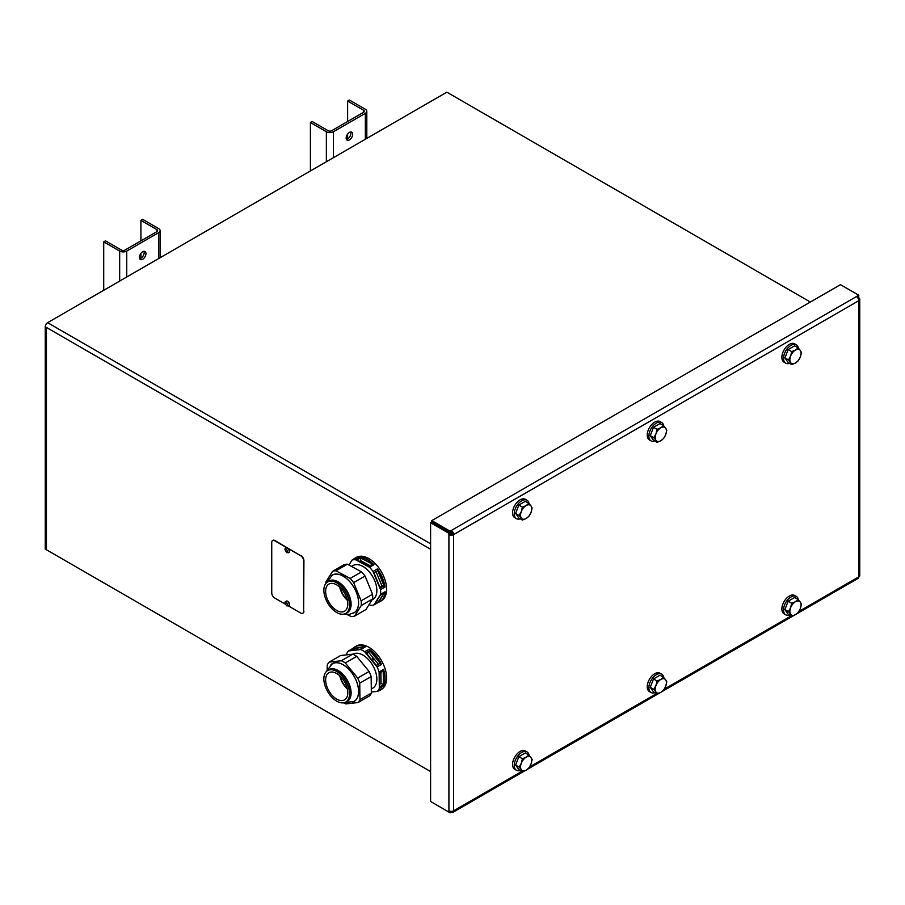 <?xml version="1.0" encoding="UTF-8"?>
<svg xmlns="http://www.w3.org/2000/svg" width="905" height="905" viewBox="0 0 905 905"><rect width="100%" height="100%" fill="white"/><g stroke="black" fill="none" stroke-linecap="round" stroke-linejoin="round"><path stroke-width="1.36" d="M46.427 549.765L430.599 771.558L45.25 549.075L45.25 326.762L430.599 549.245M451.018 532.004A3.337 1.934 60 0 1 451.572 534.074L451.572 534.176M450.385 534.041L450.385 533.396A1.674 0.962 -120 0 0 450.17 532.491M810.348 302.044L446.844 92.186L47.614 322.678A3.337 1.934 120 0 0 45.25 326.762M45.25 547.717L45.25 328.13L46.427 328.809L46.427 548.396L45.25 547.717A3.337 1.934 120 0 0 45.94 549.245M798.9 611.441L858.777 576.87L858.777 300.686A3.337 1.934 -0 0 0 859.75 299.317A3.337 1.934 -0 0 0 858.777 297.96L858.777 296.659L857.533 297.304M858.777 297.96L858.076 298.356M450.09 532.604L448.914 533.294L430.599 522.717L431.787 522.038L450.09 532.604L450.09 533.905L448.914 534.584L448.914 533.294M450.09 533.905A1.674 0.962 180 0 0 452.455 533.905L453.631 534.584L453.631 810.778A3.337 1.934 180 0 1 448.914 810.778L448.914 812.068L450.09 811.208M430.599 522.717L430.599 801.502L448.914 812.068M431.787 521.97L431.787 520.601L450.09 531.178L450.09 532.536L431.787 521.97M450.034 811.423L450.09 812.814L431.787 802.181M431.787 520.601L840.462 284.656L858.777 295.222L450.09 531.178M450.09 532.536L451.267 531.857L451.267 530.488A3.337 1.934 60 0 1 453.631 534.584A3.337 1.934 180 0 1 448.914 534.584L448.914 810.778M450.09 812.814L451.267 811.333M521.857 771.388L453.631 810.778A3.337 1.934 60 0 1 452.941 812.305A3.337 1.934 60 0 1 451.267 812.136M452.455 533.905A1.674 0.962 -120 0 0 451.267 531.857M453.631 534.584L858.777 300.686A3.337 1.934 -120 0 0 856.413 296.591M859.75 299.317L859.75 575.501A3.337 1.934 -0 0 1 858.777 576.87A3.337 1.934 60 0 1 858.076 578.397L796.672 613.85M858.777 295.222L858.777 296.591L857.386 297.394M346.389 139.325A4.593 2.647 120 0 0 349.918 136.474A4.593 2.647 120 0 0 350.631 131.983M349.398 132.413A4.593 2.647 -60 0 1 351.694 132.187A4.593 2.647 -60 0 1 351.694 137.492A4.593 2.647 -60 0 1 347.101 140.139A4.593 2.647 -60 0 1 346.4 136.463A4.593 2.647 -60 0 1 349.398 132.413M347.622 101.043L349.398 100.025L365.349 109.234A5.011 2.896 0 0 1 366.808 111.27A5.011 2.896 0 0 1 365.349 113.317L333.447 131.734A5.011 2.896 180 0 1 326.366 131.734L310.415 122.526L312.191 121.508L328.142 130.705A2.5 1.448 180 0 0 331.683 130.705L363.572 112.299A2.5 1.448 0 0 0 364.308 111.27A2.5 1.448 0 0 0 363.572 110.252L347.622 101.043L347.622 121.508M347.622 134.042L347.622 138.895M310.415 170.943L310.415 122.526M139.687 258.66A4.593 2.647 120 0 0 143.216 255.81A4.593 2.647 120 0 0 143.929 251.319M142.696 251.748A4.593 2.647 -60 0 1 144.992 251.522A4.593 2.647 -60 0 1 144.992 256.828A4.593 2.647 -60 0 1 140.399 259.486A4.593 2.647 -60 0 1 139.698 255.798A4.593 2.647 -60 0 1 142.696 251.748M140.92 220.379L142.696 219.361L158.647 228.569A5.011 2.896 0 0 1 160.106 230.617A5.011 2.896 0 0 1 158.647 232.664L126.745 251.07A5.011 2.896 180 0 1 119.664 251.07L103.713 241.861L105.489 240.843L121.44 250.052A2.5 1.448 180 0 0 124.981 250.052L156.87 231.635A2.5 1.448 0 0 0 157.606 230.617A2.5 1.448 0 0 0 156.87 229.587L140.92 220.379L140.92 240.843M140.92 253.389L140.92 258.23M103.713 290.279L103.713 241.861M325.891 583.42A25.057 14.469 60 0 1 325.936 581.87L332.621 571.281A25.057 14.469 60 0 1 335.981 570.806L350.156 578.453A25.057 14.469 60 0 1 353.651 582.628L361.129 600.841A25.057 14.469 60 0 1 361.265 605.49L354.59 616.079A25.057 14.469 60 0 1 351.219 616.554L347.068 614.54M352.622 613.432A21.799 12.579 -120 0 0 354.093 587.628A21.799 12.579 -120 0 0 331.004 575.987M332.621 571.281L344.024 564.697A25.057 14.469 60 0 1 347.396 564.222L361.559 571.87L350.156 578.453M347.396 564.222L335.981 570.806M361.559 571.87A25.057 14.469 60 0 1 365.054 576.044L353.651 582.628M365.054 576.044L372.543 594.257L361.129 600.841M372.543 594.257A25.057 14.469 60 0 1 372.668 598.906L361.265 605.49M372.668 598.906L365.993 609.495L354.59 616.079M343.583 614.167A18.168 10.487 60 0 1 326.671 601.146A18.168 10.487 60 0 1 327.621 581.938A18.168 10.487 60 0 1 345.778 592.424A18.168 10.487 60 0 1 345.778 613.398A18.168 10.487 60 0 1 343.583 614.167M347.26 599.925A16.912 9.763 60 0 1 340.031 587.39M339.76 587.141A15.657 9.039 -120 0 0 347.339 600.275M342.633 611.893A15.657 9.039 60 0 1 328.051 600.671A15.657 9.039 60 0 1 328.866 584.098A15.657 9.039 60 0 1 344.534 593.148A15.657 9.039 60 0 1 344.534 611.226A15.657 9.039 60 0 1 342.633 611.893M325.936 583.363L332.339 575.105A21.72 12.534 60 0 1 354.059 587.65A21.72 12.534 60 0 1 354.059 612.719L349.341 614.371L343.708 614.144M351.513 566.451L353.165 565.501A19.627 11.335 60 0 1 372.792 576.824A19.627 11.335 60 0 1 372.792 599.495L372.023 599.936M370.009 565.67L360.722 560.659L359.387 561.428M360.643 557.887L372.453 564.256L368.674 566.44L356.864 560.071L360.643 557.887L360.722 560.659M373.969 572.774L377.758 570.591L383.992 585.773L380.213 587.956L373.969 572.774M379.919 587.243L381.989 586.055L376.039 571.575M383.992 585.773L381.989 586.055M374.851 603.816L380.417 595.004L384.195 592.82L378.629 601.633L374.851 603.816M378.629 601.633L377.261 600.004M353.504 559.222A25.057 14.469 60 0 1 354.884 558.238A25.057 14.469 60 0 1 356.423 557.537L352 560.093L348.889 565.037M385.077 591.746A25.057 14.469 60 0 1 379.942 601.633A25.057 14.469 60 0 1 378.392 602.334L373.969 604.891L380.643 594.302L385.077 591.746L378.392 602.334M359.794 557.061A25.057 14.469 60 0 1 373.957 564.709L369.534 567.265L355.36 559.629L359.794 557.061L373.957 564.709M377.453 568.883A25.057 14.469 60 0 1 384.942 587.096L380.507 589.653L373.03 571.44L377.453 568.883L384.942 587.096M369.104 604.551L370.598 605.366A25.057 14.469 60 0 0 373.969 604.891M352 560.093A25.057 14.469 60 0 1 355.36 559.629M369.534 567.265A25.057 14.469 60 0 1 373.03 571.44M380.507 589.653A25.057 14.469 60 0 1 380.643 594.302M354.884 558.238L356.355 557.39A25.057 14.469 60 0 1 357.905 556.688A25.057 14.469 60 0 1 382.125 573.125A25.057 14.469 60 0 1 381.412 600.784L379.942 601.633M327.124 669.18L327.259 664.994A25.057 14.469 60 0 1 329.194 662.121L341.355 660.741A25.057 14.469 60 0 1 343.334 661.725A25.057 14.469 60 0 1 345.314 662.958L357.701 678.083A25.057 14.469 60 0 1 359.738 683.184L359.941 699.667A25.057 14.469 60 0 1 358.018 702.552L345.846 703.92A25.057 14.469 60 0 1 343.629 702.812M352.622 702.088A21.799 12.579 -120 0 0 357.747 685.085A21.799 12.579 -120 0 0 342.961 664.643A21.799 12.579 -120 0 0 331.004 664.643M329.194 662.121L340.597 655.525L352.758 654.157A25.057 14.469 60 0 1 356.728 656.374L369.104 671.487A25.057 14.469 60 0 1 371.141 676.601L371.355 693.083L359.941 699.667M371.141 676.601L359.738 683.184M371.355 693.083A25.057 14.469 60 0 1 369.421 695.968L358.018 702.552M325.732 687.698A18.168 10.487 60 0 1 327.621 670.582A18.168 10.487 60 0 1 345.778 681.08A18.168 10.487 60 0 1 345.778 702.054A18.168 10.487 60 0 1 325.732 687.698M347.26 688.581A16.912 9.763 60 0 1 341.072 679.18A16.912 9.763 60 0 1 340.031 676.046M339.76 675.797A15.657 9.039 -120 0 0 340.947 679.598A15.657 9.039 -120 0 0 347.339 688.931M327.248 687.506A15.657 9.039 60 0 1 328.866 672.754A15.657 9.039 60 0 1 344.534 681.793A15.657 9.039 60 0 1 344.534 699.882A15.657 9.039 60 0 1 327.248 687.506M325.936 672.008L332.339 663.761A21.72 12.534 60 0 1 354.059 676.295A21.72 12.534 60 0 1 354.059 701.375L343.708 702.8M352.758 654.157L341.355 660.741M356.728 656.374L345.314 662.958M369.104 671.487L357.701 678.083M352.984 654.258L353.165 654.145A19.627 11.335 60 0 1 372.792 665.48A19.627 11.335 60 0 1 372.792 688.139L371.299 689.01M373.075 659.983L371.944 660.039M372.724 659.621L371.966 660.062M371.717 659.756L372.408 658.783L373.29 659.858M378.414 664.259L368.686 652.381L366.638 653.557M369.828 650.661L380.145 663.263L376.367 665.447L366.05 652.844L369.828 650.661L368.686 652.381M383.415 684.734L379.636 686.918L379.455 673.184L383.234 671.001L383.415 684.734L381.05 683.411L380.903 672.336M379.602 684.248L381.05 683.411M363.821 647.301L360.043 649.485L349.907 650.627L353.685 648.444L363.821 647.301M353.685 648.444L354.353 650.118M369.127 649.213A25.057 14.469 60 0 1 381.503 664.338L377.08 666.894L364.692 651.77L369.127 649.213L381.503 664.338M383.539 669.44A25.057 14.469 60 0 1 383.754 685.922L379.319 688.479L379.116 671.996L383.539 669.44L383.754 685.922M352.995 648.365A25.057 14.469 60 0 1 354.884 646.894A25.057 14.469 60 0 1 365.168 646.996L360.733 649.552L348.572 650.933L352.995 648.365L365.168 646.996M371.333 692.042L377.396 691.363L381.82 688.807A25.057 14.469 60 0 1 379.942 690.289A25.057 14.469 60 0 1 377.713 691.182M348.572 650.933A25.057 14.469 60 0 0 346.638 653.806L346.649 654.847M377.08 666.894A25.057 14.469 60 0 1 379.116 671.996M379.319 688.479A25.057 14.469 60 0 1 377.396 691.363M360.733 649.552A25.057 14.469 60 0 1 364.692 651.77M354.884 646.894L356.355 646.034A25.057 14.469 60 0 1 382.985 663.478A25.057 14.469 60 0 1 381.412 689.44L379.942 690.289M654.881 692.71A10.611 6.12 -60 0 1 651.08 692.54A10.611 6.12 -60 0 1 651.08 680.289A10.611 6.12 -60 0 1 661.679 674.168A10.611 6.12 -60 0 1 663.75 677.506M651.08 692.54L649.428 691.59A10.611 6.12 -60 0 1 649.428 679.338A10.611 6.12 -60 0 1 660.028 673.218L661.679 674.168M654.881 441.063A10.611 6.12 -60 0 1 651.08 440.905A10.611 6.12 -60 0 1 651.08 428.653A10.611 6.12 -60 0 1 661.679 422.533A10.611 6.12 -60 0 1 663.75 425.859M651.08 440.905L649.428 439.943A10.611 6.12 -60 0 1 649.428 427.703A10.611 6.12 -60 0 1 660.028 421.572L661.679 422.533M655.955 685.481L657.064 681.013L660.808 679.429A7.93 4.582 120 0 0 655.955 685.481A7.93 4.582 120 0 0 655.955 691.952L653.829 689.361L655.955 685.481M663.546 677.268L665.673 679.87A7.93 4.582 120 0 0 660.808 679.429L663.546 677.268L659.971 675.209L653.5 678.954L657.064 681.013M666.793 681.884L665.673 686.341A7.93 4.582 120 0 0 665.673 679.87L666.793 681.884M660.808 692.393L657.064 693.965L655.955 691.952A7.93 4.582 120 0 0 660.808 692.393A7.93 4.582 120 0 0 665.673 686.341L663.546 690.232L660.808 692.393M653.829 689.361L650.254 687.302L653.5 691.906L657.064 693.965M650.254 687.302L653.5 678.954M655.955 433.834L657.064 429.377L660.808 427.794A7.93 4.582 120 0 0 655.955 433.834A7.93 4.582 120 0 0 655.955 440.316L653.829 437.726L655.955 433.834M663.546 425.633L665.673 428.223A7.93 4.582 120 0 0 660.808 427.794L663.546 425.633L659.971 423.574L653.5 427.307L657.064 429.377M666.793 430.248L665.673 434.705A7.93 4.582 120 0 0 665.673 428.223L666.793 430.248M660.808 440.746L657.064 442.33L655.955 440.316A7.93 4.582 120 0 0 660.808 440.746A7.93 4.582 120 0 0 665.673 434.705L663.546 438.597L660.808 440.746M653.829 437.726L650.254 435.656L653.5 440.271L657.064 442.33M650.254 435.656L653.5 427.307M285.347 604.167L274.69 598.013A4.174 2.41 60 0 1 271.738 592.888L271.738 542.434A4.174 2.41 60 0 1 272.597 540.523A4.174 2.41 60 0 1 274.69 540.726L287.021 547.842M274.69 540.726L274.984 540.557A4.174 2.41 -120 0 0 272.891 540.353A4.174 2.41 -120 0 0 272.756 540.443M274.984 540.557L300.675 555.727A4.174 2.41 60 0 1 303.627 560.84L303.627 611.305A4.174 2.41 60 0 1 302.768 613.217A4.174 2.41 60 0 1 300.675 613.013L288.571 606.022M303.627 560.84L303.922 560.67A4.174 2.41 -120 0 0 300.969 555.557M303.922 560.67L303.627 611.305M302.904 613.126A4.174 2.41 -120 0 0 303.062 613.047A4.174 2.41 -120 0 0 303.922 611.135M288.344 548.611L300.675 555.727M286.206 601.248A2.67 1.539 60 0 1 286.342 601.146A2.67 1.539 60 0 1 289.023 602.696A2.67 1.539 60 0 1 289.023 605.773A2.67 1.539 60 0 1 288.865 605.852M286.206 548.057A2.67 1.539 60 0 1 286.342 547.955A2.67 1.539 60 0 1 289.023 549.505A2.67 1.539 60 0 1 289.023 552.582A2.67 1.539 60 0 1 288.865 552.661M521.303 511.585L522.423 507.117L526.156 505.533A7.93 4.582 120 0 0 521.303 511.585A7.93 4.582 120 0 0 521.303 518.056L519.176 515.465L521.303 511.585M528.893 503.372L531.02 505.974A7.93 4.582 120 0 0 526.156 505.533L528.893 503.372L525.319 501.313L518.848 505.058L522.423 507.117M532.14 507.988L531.02 512.445A7.93 4.582 120 0 0 531.02 505.974L532.14 507.988M526.156 518.497L522.423 520.07L521.303 518.056A7.93 4.582 120 0 0 526.156 518.497A7.93 4.582 120 0 0 531.02 512.445L528.893 516.336L526.156 518.497M519.176 515.465L515.601 513.407L518.848 518.011L522.423 520.07M515.601 513.407L518.848 505.058M520.228 518.814A10.611 6.12 -60 0 1 516.427 518.644A10.611 6.12 -60 0 1 516.427 506.393A10.611 6.12 -60 0 1 527.027 500.273A10.611 6.12 -60 0 1 529.097 503.61M516.427 518.644L514.775 517.683A10.611 6.12 -60 0 1 514.775 505.443A10.611 6.12 -60 0 1 525.375 499.311L527.027 500.273M521.303 763.22L522.423 758.752L526.156 757.168A7.93 4.582 120 0 0 521.303 763.22A7.93 4.582 120 0 0 521.303 769.691L519.176 767.101L521.303 763.22M528.893 755.019L531.02 757.609A7.93 4.582 120 0 0 526.156 757.168L528.893 755.019L525.319 752.949L518.848 756.693L522.423 758.752M532.14 759.623L531.02 764.08A7.93 4.582 120 0 0 531.02 757.609L532.14 759.623M526.156 770.132L522.423 771.716L521.303 769.691A7.93 4.582 120 0 0 526.156 770.132A7.93 4.582 120 0 0 531.02 764.08L528.893 767.972L526.156 770.132M519.176 767.101L515.601 765.042L518.848 769.646L522.423 771.716M515.601 765.042L518.848 756.693M520.228 770.449A10.611 6.12 -60 0 1 516.427 770.279A10.611 6.12 -60 0 1 516.427 758.028A10.611 6.12 -60 0 1 527.027 751.908A10.611 6.12 -60 0 1 529.097 755.245M516.427 770.279L514.775 769.329A10.611 6.12 -60 0 1 514.775 757.078A10.611 6.12 -60 0 1 525.375 750.958L527.027 751.908M790.608 356.095L791.717 351.638L795.461 350.054A7.93 4.582 120 0 0 790.608 356.095A7.93 4.582 120 0 0 790.608 362.577L788.481 359.986L790.608 356.095M798.199 347.893L800.325 350.484A7.93 4.582 120 0 0 795.461 350.054L798.199 347.893L794.624 345.834L788.142 349.568L791.717 351.638M801.434 352.509L800.325 356.966A7.93 4.582 120 0 0 800.325 350.484L801.434 352.509M795.461 363.007L791.717 364.591L790.608 362.577A7.93 4.582 120 0 0 795.461 363.007A7.93 4.582 120 0 0 800.325 356.966L798.199 360.857L795.461 363.007M788.481 359.986L784.907 357.916L788.142 362.532L791.717 364.591M784.907 357.916L788.142 349.568M789.533 363.324A10.611 6.12 -60 0 1 785.732 363.165A10.611 6.12 -60 0 1 785.732 350.914A10.611 6.12 -60 0 1 796.332 344.794A10.611 6.12 -60 0 1 798.402 348.12M785.732 363.165L784.081 362.204A10.611 6.12 -60 0 1 784.069 349.964A10.611 6.12 -60 0 1 794.681 343.832L796.332 344.794M790.608 607.741L791.717 603.273L795.461 601.689A7.93 4.582 120 0 0 790.608 607.741A7.93 4.582 120 0 0 790.608 614.212L788.481 611.622L790.608 607.741M798.199 599.529L800.325 602.13A7.93 4.582 120 0 0 795.461 601.689L798.199 599.529L794.624 597.47L788.142 601.214L791.717 603.273M801.434 604.144L800.325 608.601A7.93 4.582 120 0 0 800.325 602.13L801.434 604.144M795.461 614.653L791.717 616.226L790.608 614.212A7.93 4.582 120 0 0 795.461 614.653A7.93 4.582 120 0 0 800.325 608.601L798.199 612.493L795.461 614.653M788.481 611.622L784.907 609.563L788.142 614.167L791.717 616.226M784.907 609.563L788.142 601.214M789.533 614.97A10.611 6.12 -60 0 1 785.732 614.8A10.611 6.12 -60 0 1 785.732 602.549A10.611 6.12 -60 0 1 796.332 596.429A10.611 6.12 -60 0 1 798.402 599.766M785.732 614.8L784.081 613.839A10.611 6.12 -60 0 1 784.069 601.599A10.611 6.12 -60 0 1 794.681 595.467L796.332 596.429M452.421 533.577L451.572 534.074M47.614 322.678L430.599 543.792M529.595 766.92L656.51 693.649M664.247 689.18L791.162 615.909M363.572 110.252L363.572 112.299M365.349 139.234L365.349 113.317M326.366 131.734L326.366 161.735M333.447 131.734L333.447 157.651M156.87 229.587L156.87 231.635M158.647 258.57L158.647 232.664M119.664 251.07L119.664 281.082M126.745 251.07L126.745 276.987M327.621 581.938L328.843 581.225A18.168 10.487 60 0 1 347.011 591.712A18.168 10.487 60 0 1 347.011 612.696L345.778 613.398M346.049 613.239A18.315 10.577 -120 0 0 347.316 591.542A18.315 10.577 -120 0 0 327.882 581.779M327.621 670.582L328.843 669.881A18.168 10.487 60 0 1 347.011 680.368A18.168 10.487 60 0 1 347.011 701.341L345.778 702.054M346.049 701.895A18.315 10.577 -120 0 0 347.316 680.187A18.315 10.577 -120 0 0 327.882 670.435M286.5 605.309A1.425 0.815 60 0 1 285.629 603.058A1.425 0.815 60 0 1 287.371 604.065A1.425 0.815 60 0 1 286.5 605.309M288.729 605.954A2.67 1.539 -120 0 0 288.729 602.866A2.67 1.539 -120 0 0 286.048 601.316C284.408 601.621 284.645 603.137 286.761 605.875L289.023 605.773M286.5 552.118A1.425 0.815 60 0 1 285.629 549.867A1.425 0.815 60 0 1 287.371 550.874A1.425 0.815 60 0 1 286.5 552.118M288.729 552.751A2.67 1.539 -120 0 0 288.729 549.674A2.67 1.539 -120 0 0 286.048 548.125C284.408 548.419 284.645 549.946 286.761 552.684L289.023 552.582M452.941 812.305L524.787 770.822M527.366 769.341L659.44 693.083M662.019 691.601L794.092 615.343M366.808 138.386L366.808 111.27M160.106 257.721L160.106 230.617"/></g></svg>
